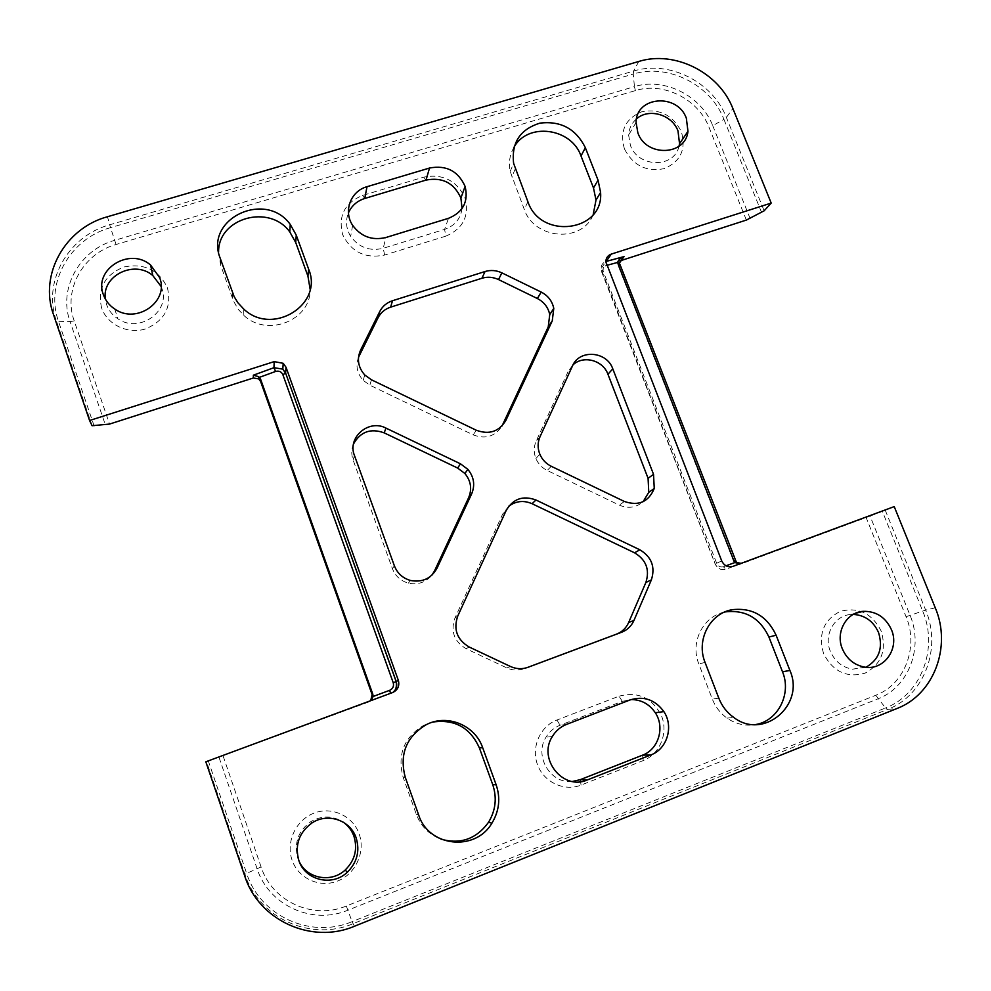 <?xml version="1.0" encoding="UTF-8"?>
<svg xmlns="http://www.w3.org/2000/svg" width="991" height="991" viewBox="0 0 991 991"><rect width="100%" height="100%" fill="white"/><g stroke="black" fill="none" stroke-linecap="round" stroke-linejoin="round"><path stroke-width="0.74" stroke-dasharray="4.96 3.72" d="M618.595 266.505L619.945 264.634L619.586 262.565L618.235 264.436L618.595 266.505L733.451 560.881C734.95 563.879 737.254 564.981 740.351 564.201L743.745 562.777L740.364 563.644M620.007 260.881L618.235 264.436M392.783 692.486L370.733 700.662M368.615 702.024L205.831 761.794M219.061 757.458L257.065 868.624C268.722 905.378 312.413 925.284 347.829 910.221L877.877 698.866C908.759 687.296 923.748 647.371 910.035 615.262L870.073 516.076L740.351 564.201M101.602 307.941C97.291 288.53 104.724 274.879 123.912 266.975C144.364 262.999 158.882 269.973 167.442 287.898C171.926 307.123 164.605 320.811 145.479 328.938C127.889 334.524 107.214 324.664 101.602 307.941M624.392 148.836C619.462 131.072 625.234 118.722 641.71 111.785C659.523 108.453 672.728 115.03 681.312 131.518C686.379 149.133 680.706 161.496 664.292 168.631C646.355 172.124 633.051 165.522 624.392 148.836M823.546 653.503C818.033 634.042 823.595 620.007 840.232 611.385C858.33 606.703 871.993 613.268 881.197 631.081C886.834 650.356 881.371 664.416 864.821 673.261C846.587 678.129 832.836 671.551 823.546 653.503M292.06 860.101C285.631 841.867 296.012 819.867 313.998 813.14C331.886 806.154 352.969 815.915 359.176 834.001C365.654 851.987 355.645 874.05 337.621 881.024C319.684 888.27 298.217 878.435 292.06 860.101M619.003 696.202C638.254 691.148 652.499 697.875 661.728 716.406C668.343 733.464 659.771 754.201 643.233 760.58L581.073 785.083C564.337 791.834 543.824 782.258 537.506 764.68C530.953 747.202 540.157 726.267 556.954 719.999L619.003 696.202L622.298 701.318L631.143 699.559M445.826 236.143L384.644 255.046C365.283 258.886 351.272 252.061 342.613 234.594C338.005 215.951 344.645 202.895 362.557 195.45L423.615 177.154C442.519 173.561 456.269 180.3 464.866 197.395C469.697 215.679 463.342 228.587 445.826 236.143L444.6 229.404L383.22 248.295C369.767 251.466 358.915 247.502 350.678 236.378C346.045 228.698 345.314 220.844 348.46 212.817M369.457 701.554L371.229 700.476M894.229 506.599L882.386 511.368L922.658 610.989C938.576 648.164 921.345 694.468 885.52 707.97L887.676 709.37L352.92 923.748C310.84 941.76 258.75 918.087 244.926 874.31L206.611 761.856M870.073 516.076L882.386 511.368M733.055 566.344L743.745 562.777C740.128 563.879 737.515 563.396 735.917 561.327L736.102 561.439M619.883 264.263L735.917 561.327M726.019 565.799L723.38 566.765L726.031 569.292C721.2 570.482 717.558 568.648 715.155 563.792L601.017 268.697C601.079 265.204 602.677 262.826 605.835 261.537M161.137 286.486L161.669 287.898C171.245 311.174 139.161 333.979 117.768 318.706C112.417 315.163 108.7 310.468 106.607 304.633L105.356 299.059M679.008 146.259C674.314 168.445 638.117 167.913 630.4 145.367L628.628 135.061C629.037 128.508 631.663 123.119 636.507 118.883M865.936 667.277L852.508 669.185C842.164 667.339 834.769 661.356 830.334 651.223C823.372 634.909 834.422 615.349 850.885 614.494L853.276 614.408M299.344 861.798L297.845 858.243C293.819 843.118 298.155 830.916 310.84 821.638C321.951 815.32 332.741 815.494 343.245 822.158M572.352 781.478C550.451 784.129 533.79 755.984 546.029 737.18C549.41 731.581 554.08 727.605 560.026 725.251L622.298 701.318L630.152 699.919M462.079 208.519C460.567 218.838 454.745 225.799 444.6 229.404L448.489 218.317M508.68 506.302L502.697 514.019L454.919 618.087C450.385 631.279 454.113 641.487 466.104 648.696L506.884 667.934C512.595 670.511 518.367 670.758 524.202 668.69L526.853 667.699M353.514 443.968C351.359 449.208 351.223 454.535 353.093 459.948L392.399 568.648C395.335 576.093 400.661 580.912 408.354 583.129C417.843 585.111 425.696 582.448 431.915 575.152M358.507 357.305C355.496 365.766 357.07 373.458 363.214 380.395L369.854 385.189L473.227 434.888C485.516 439.484 495.128 436.486 502.078 425.895M573.046 364.824L568.165 371.414L536.143 441.168C533.666 446.83 533.592 452.614 535.908 458.523C538.212 463.875 541.966 467.851 547.205 470.465L619.301 505.125C628.145 508.879 636.086 507.726 643.122 501.694M433.191 721.993L423.913 725.226C404.08 737.118 397.143 754.448 403.102 777.192L416.307 814.268C420.915 826.37 429.153 834.67 441.02 839.179M724.483 612.104C703.028 616.315 689.947 642.341 698.804 663.896L712.318 699.089C715.403 706.955 720.321 713.297 727.06 718.141C735.83 724.124 745.269 726.279 755.365 724.594M513.945 147.399C509.708 154.782 508.457 162.797 510.179 171.443L524.264 209.361C534.36 239.698 582.324 243.154 593.175 214.651M218.59 252.16L220.696 265.266L233.306 300.607L238.075 309.155L243.848 315.411C267.359 337.77 311.075 320.192 310.133 289.285M723.38 566.765C720.407 567.471 718.165 566.319 716.679 563.284L603.37 271.757C602.478 268.697 603.408 266.629 606.158 265.538L606.703 265.39M606.158 265.538L605.848 262.07M223.111 755.972L261.091 866.952C272.054 901.463 313.057 920.143 346.317 906.022L875.796 695.261C904.808 684.409 918.93 646.9 906.059 616.699L866.134 517.55M746.359 220.076L709.011 127.306C698.271 99.1 663.475 81.658 635.404 90.59L116.096 244.492C83.157 253.485 62.854 289.818 74.214 320.886L109.53 424.074M390.565 693.304L392.659 692.536M346.317 906.022L352.078 921.642C310.988 939.22 260.137 916.105 246.635 873.368L244.926 874.31L244.74 876.019M261.091 866.952L246.635 873.368L208.42 761.249M875.796 695.261L885.52 707.97L352.078 921.642L354.444 926.238M906.059 616.699L925.644 610.084C941.946 648.114 924.33 695.533 887.676 709.37L896.892 708.54M885.26 510.254L925.644 610.084L935.269 607.83M733.451 560.881L735.347 560.051M716.679 563.284L721.708 560.894M603.37 271.757L601.562 271.645L606.418 264.659M94.157 426.056L58.655 321.877C44.645 283.426 69.915 238.645 110.534 227.657L114.683 240.33C79.639 249.881 57.986 288.542 70.076 321.629L74.214 320.886M92.089 425.721L56.499 321.257L70.076 321.629L105.405 424.99M53.464 314.506L56.499 321.257C42.155 281.878 68.057 236.044 109.654 224.808L633.583 71.067C669.012 59.918 712.789 81.919 726.378 117.433L764.148 210.798M638.799 61.454L633.583 71.067L633.261 74.052C667.884 63.139 710.658 84.631 723.925 119.341L712.74 125.696C701.318 95.693 664.317 77.149 634.438 86.626L633.261 74.052L110.534 227.657L107.462 216.744M635.404 90.59L634.438 86.626L114.683 240.33L116.096 244.492M761.596 212.52L723.925 119.341L726.378 117.433L732.857 108.49M750.137 218.503L712.74 125.696L709.011 127.306M643.233 760.58L642.564 755.154M556.954 719.999L560.026 725.251L566.617 724.359M581.073 785.083L580.206 779.682M384.644 255.046L383.22 248.295L385.871 237.518M423.615 177.154L426.031 180.089M362.557 195.45L364.762 198.473M528.067 667.277L524.202 668.69M510.501 666.509L506.884 667.934M469.139 646.999L466.104 648.696M457.792 615.944L454.919 618.087M506.19 510.452L502.697 514.019M394.368 565.799L392.399 568.648M354.481 455.563L353.093 459.948M371.452 379.801L369.854 385.189M476.275 430.23L473.227 434.888M572.476 365.952L568.165 371.414M540.058 436.622L536.143 441.168M624.38 501.471L619.301 505.125M551.281 466.303L547.205 470.465M418.673 814.974L416.307 814.268M405.269 777.353L403.102 777.192M718.797 698.147L712.318 699.089M705.072 662.446L698.804 663.896M527.906 201.768L524.264 209.361M515.283 168.928L511.802 176.931M232.489 292.679L232.823 299.307M220.188 258.18L220.696 265.266M392.758 692.498L369.507 701.529M741.157 563.346L726.044 569.292C721.175 570.519 717.521 568.698 715.081 563.817L601.562 271.645L601.017 268.697L605.835 261.735M114.783 309.043L117.768 318.706M636.073 122.438L628.628 135.061M864.97 667.154L852.508 669.185M855.382 613.342L850.885 614.494M312.066 822.889L310.84 821.638M552.321 736.548L546.029 737.18M352.647 225.329L350.678 236.378M408.354 583.129L410.547 580.491M363.214 380.395L364.725 374.945M535.908 458.523L539.835 454.2M423.913 725.226L426.378 724.619M727.06 718.141L733.749 717.447M510.179 171.443L513.623 163.366M243.848 315.411L243.675 309.006"/><path stroke-width="1.49" d="M286.027 367.277L283.203 363.313L274.21 361.616L89.574 420.506L53.464 314.506C38.922 274.557 65.233 228.091 107.462 216.744L638.799 61.454C674.698 50.207 719.057 72.516 732.857 108.49L771.196 203.081L611.298 254.092C607.78 255.418 605.959 257.97 605.835 261.735L721.708 560.894C724.198 565.824 727.976 567.645 733.055 566.344L894.229 506.599L935.269 607.83C951.831 646.417 934.042 694.505 896.892 708.54L354.444 926.238C311.707 944.559 258.787 920.515 244.74 876.019L205.831 761.794L392.659 692.536C397.849 689.996 399.732 685.921 398.332 680.309L286.027 367.277L285.594 373.012L396.227 681.585C397.502 685.933 396.35 689.575 392.783 692.486M103.386 294.674C93.253 269.341 129.759 246.734 150.595 265.055L159.65 277.653C169.411 301.413 136.634 324.652 114.783 309.043C109.307 305.426 105.504 300.632 103.386 294.674M637.882 132.93L636.073 122.438C635.987 96.177 677.584 92.906 686.354 118.263L687.965 131.308C685.685 155.81 646.231 157.259 637.882 132.93M842.338 648.82C835.215 632.171 846.45 612.215 863.235 611.336C876.18 611.088 885.582 617.207 891.454 629.706C899.729 648.374 884.22 670.535 864.97 667.154C854.428 665.271 846.884 659.164 842.338 648.82M298.786 860.324C294.661 844.852 299.096 832.366 312.066 822.889C327.748 812.409 350.492 820.238 356.178 837.99C360.055 851.083 357.082 862.529 347.234 872.315C332.096 886.908 304.918 880.243 298.786 860.324M630.152 699.919C643.865 695.744 655.101 699.646 663.871 711.612C673.892 726.428 667.228 749.01 650.901 754.919L587.267 779.967C563.198 790.868 537.58 758.957 552.321 736.548C555.778 730.825 560.547 726.762 566.617 724.359L630.152 699.919M448.489 218.317L385.871 237.518C372.133 240.739 361.058 236.676 352.647 225.329C343.072 211.244 350.678 191.077 367.004 186.704L429.512 168.036C446.26 164.878 458.115 170.997 465.101 186.382C468.644 201.631 463.107 212.272 448.489 218.317M639.864 549.807L535.97 500.009C523.013 495.265 513.09 498.746 506.19 510.452L457.792 615.944C453.197 629.335 456.975 639.678 469.139 646.999L510.501 666.509C516.299 669.123 522.158 669.383 528.067 667.277L621.63 632.258C627.315 630.016 631.428 626.077 633.955 620.44L651.372 579.884C655.46 566.939 651.62 556.905 639.864 549.807L634.55 552.805L532.068 503.713C523.682 500.096 515.877 500.963 508.68 506.302M437.105 568.041L471.642 493.914C475.259 485.082 473.995 476.894 467.839 469.35L460.493 463.825L385.982 428.112C368.677 418.821 347.023 437.502 354.481 455.563L394.368 565.799C397.354 573.343 402.742 578.236 410.547 580.491C422.439 582.646 431.296 578.496 437.105 568.041L434.541 570.853L468.619 497.73C472.199 489.009 470.948 480.932 464.89 473.5L457.631 468.049L384.174 432.856C370.646 428.013 360.427 431.717 353.514 443.968M371.452 379.801L476.275 430.23C489.257 434.975 499.154 431.63 505.98 420.196L552.247 320.886L553.783 308.399C552.222 301.078 548.035 295.628 541.222 292.085L501.867 272.859C496.342 270.27 490.731 269.825 485.045 271.522L392.51 300.731C386.725 302.651 382.476 306.256 379.739 311.546L360.6 350.096C356.723 359.064 358.098 367.339 364.725 374.945L371.452 379.801M572.476 365.952L540.058 436.622C537.556 442.345 537.481 448.217 539.835 454.2C542.164 459.626 545.979 463.664 551.281 466.303L624.38 501.471C638.613 506.314 648.572 501.979 654.258 488.476L653.527 474.317L612.797 368.863C606.826 351.099 579.326 349.043 572.476 365.952M496.157 784.81L482.667 747.685C475.048 725.152 447.313 713.731 426.378 724.619C406.248 736.697 399.212 754.275 405.269 777.353L418.673 814.974C428.595 846.933 475.271 851.938 491.92 823.162C499.241 810.985 500.666 798.201 496.157 784.81L492.7 784.538L479.396 747.957C470.279 727.728 454.869 719.082 433.191 721.993M789.901 670.461L776.114 635.219C766.96 615.931 752.305 607.433 732.138 609.713C709.853 613.342 695.88 640.186 705.072 662.446L718.797 698.147C721.931 706.112 726.911 712.541 733.749 717.447C763.565 740.537 805.373 704.911 789.901 670.461L782.506 671.787L768.929 637.027C759.911 618.012 745.455 609.626 725.561 611.868L724.483 612.104M598.056 180.189L585.359 147.733C575.944 128.842 560.795 120.642 539.922 123.132C520.064 129.326 511.294 142.729 513.623 163.366L527.906 201.768C540.739 240.206 603.853 231.659 600.583 192.427L598.056 180.189L593.51 187.98L580.999 155.934C571.398 127.789 527.435 122.004 513.945 147.399M308.659 269.23L296.259 235.164L290.252 224.437C265.613 189.863 204.171 218.813 220.188 258.18L234.124 296.582L237.828 302.664L243.675 309.006C272.438 336.531 323.71 304.547 308.659 269.23L307.928 276.117L295.714 242.498L289.781 231.919C269.527 203.576 217.958 217.859 218.59 252.16M771.196 203.081L764.148 210.798L746.359 220.076L620.007 260.881M606.703 265.39L617.703 262.404C618.149 260.162 620.267 258.217 624.045 256.595L621.543 260.063M740.364 563.644L734.839 562.566L736.016 561.315L619.994 264.547L618.235 264.436L617.703 262.404L619.883 264.263M619.586 262.875L624.045 256.595L606.219 261.413L611.298 254.092M260.596 381.461L372.108 694.542L372.789 694.121L260.621 379.268L260.596 381.461L258.663 378.872L253.362 377.992L109.53 424.074L92.089 425.721L89.574 420.506M370.733 700.662L372.108 694.542M260.621 379.268L258.676 376.679L253.349 375.193L273.95 367.686L282.807 369.135L285.594 373.012L396.165 681.61L398.332 680.309M372.789 694.121L373.111 696.487L371.229 700.476M105.356 299.059C101.627 275.634 134.503 259.568 152.8 275.548L161.137 286.486M636.507 118.883C648.733 107.759 672.071 114.56 677.98 130.899L679.541 143.695L679.008 146.259M853.276 614.408C864.957 615.163 873.381 621.184 878.534 632.493C883.291 648.052 879.091 659.647 865.936 667.277M343.245 822.158C348.275 825.751 351.867 830.508 353.985 836.416C357.776 849.225 354.865 860.411 345.24 869.974C331.477 883.105 307.198 878.831 299.344 861.798M631.143 699.559C641.326 699.671 649.378 704.068 655.311 712.764C665.122 727.258 658.569 749.382 642.564 755.154L580.206 779.682L572.352 781.478M348.46 212.817C351.656 205.719 357.094 200.938 364.762 198.473L426.031 180.089C442.444 176.968 454.064 182.951 460.902 198.039L462.079 208.519M526.853 667.699L616.513 634.141C622.113 631.924 626.176 628.046 628.666 622.484L645.884 582.473C649.923 569.701 646.144 559.804 634.55 552.805M431.915 575.152L434.541 570.853M502.078 425.895L548.221 326.943L549.745 314.605C548.209 307.383 544.071 302.02 537.357 298.514L498.535 279.573C493.084 277.009 487.547 276.576 481.936 278.248L390.627 307.148C384.929 309.056 380.73 312.611 378.029 317.826L358.507 357.305M643.122 501.694L648.783 492.292L648.077 478.319L607.941 374.264C603.073 360.278 583.414 354.927 573.046 364.824M441.02 839.179C460.518 844.605 476.349 838.993 488.501 822.332C495.723 810.341 497.123 797.743 492.7 784.538M755.365 724.594C777.985 721.101 791.809 693.824 782.506 671.787M593.175 214.651L596 200.071L593.51 187.98M310.133 289.285L307.928 276.117M253.362 377.992L253.349 375.193M274.21 361.616L273.95 367.686L275.585 371.452C279.004 370.584 281.432 371.662 282.869 374.685L393.241 682.762C394.108 686.181 392.907 688.708 389.661 690.318L373.111 696.487M259.431 377.348L275.585 371.452M282.869 374.685L285.557 373.149M393.241 682.762L396.152 681.622C396.933 687.036 395.793 690.653 392.758 692.498M389.661 690.318L390.565 693.304M735.359 560.051L733.786 560.572L734.839 562.566L726.019 565.799M618.235 264.436L733.786 560.572M580.206 779.682L587.267 779.967M642.564 755.154L650.901 754.919M364.762 198.473L367.004 186.704M426.031 180.089L429.512 168.036M535.97 500.009L532.068 503.713M651.372 579.884L645.884 582.473M633.955 620.44L628.666 622.484M621.63 632.258L616.513 634.141M471.642 493.914L468.619 497.73M385.982 428.112L384.174 432.856M460.493 463.825L457.631 468.049M360.6 350.096L359.151 355.893M379.739 311.546L378.029 317.826M392.51 300.731L390.627 307.148M485.045 271.522L481.936 278.248M501.867 272.859L498.535 279.573M541.222 292.085L537.357 298.514M552.247 320.886L548.221 326.943M505.98 420.196L502.524 424.978M612.797 368.863L607.941 374.264M653.527 474.317L648.077 478.319M482.667 747.685L479.396 747.957M776.114 635.219L768.929 637.027M585.359 147.733L580.999 155.934M296.259 235.164L295.714 242.498M258.676 376.679L258.663 378.872M283.203 363.313L282.807 369.135L285.557 373.136M736.102 561.439C735.669 562.145 737.354 562.789 741.157 563.346M150.595 265.055L152.8 275.548M687.965 131.308L679.541 143.695M863.235 611.336L855.382 613.342M347.234 872.315L345.24 869.974M663.871 711.612L655.311 712.764M465.101 186.382L460.902 198.039M464.89 473.5L467.839 469.35M549.745 314.605L553.783 308.399M648.783 492.292L654.258 488.476M488.501 822.332L491.92 823.162M725.561 611.868L732.138 609.713M596 200.071L600.583 192.427M289.781 231.919L290.252 224.437"/></g></svg>
